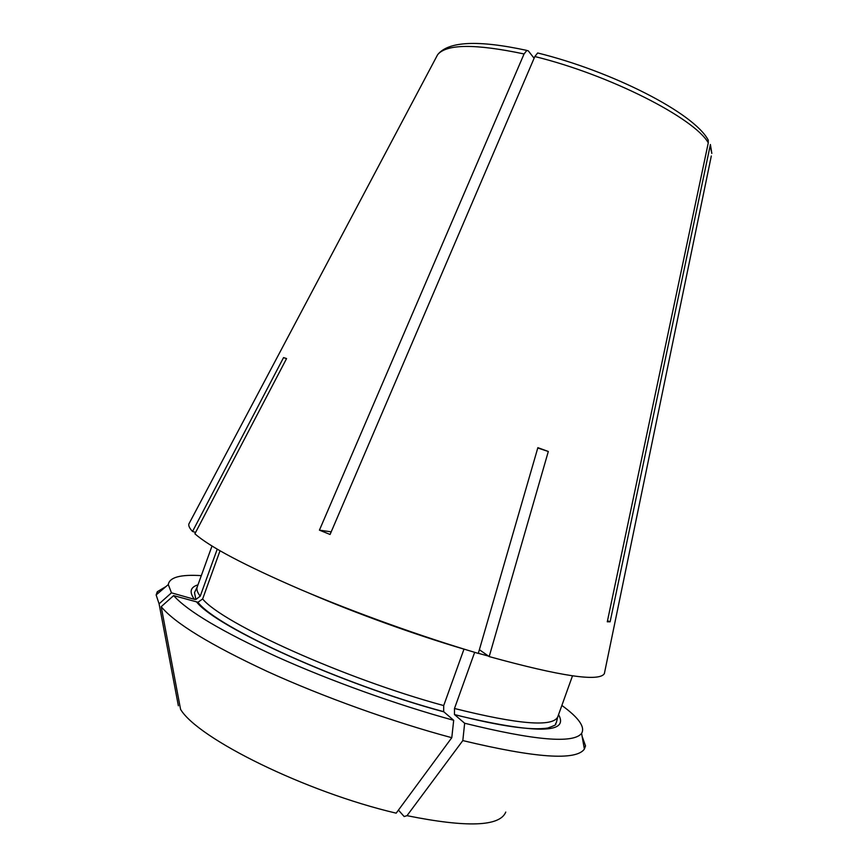 <?xml version="1.0" encoding="UTF-8"?>
<svg xmlns="http://www.w3.org/2000/svg" width="868" height="868" viewBox="0 0 868 868"><rect width="100%" height="100%" fill="white"/><g stroke="black" fill="none" stroke-linecap="round" stroke-linejoin="round"><path stroke-width="1.3" d="M537.617 53.013L534.84 56.539C609.694 74.865 694.595 118.276 708.277 142.84L708.245 140.204M451.783 737.702L396.177 813.164C305.623 791.996 197.741 738.484 180.577 709.351L161.188 606.699C174.956 623.267 210.262 644.826 267.116 671.376C322.712 696.733 393.009 721.981 451.783 737.702L453.693 720.31C397.305 704.903 330.003 680.718 276.501 656.631C221.763 631.459 187.477 611.115 173.654 595.6L197.98 602.251L202.635 598.963L220.016 550.811M161.188 606.699L173.654 595.6M202.635 598.963C222.479 623.419 344.444 678.657 443.7 705.575L443.667 711.662L453.693 720.31M443.7 705.575L463.989 649.145C414.665 634.573 355.207 613.058 308.607 592.931M178.363 705.771L159.083 603.846L171.463 592.833L194.367 599.311L195.875 599.441L200.237 596.197L217.217 549.184M197.839 585.238L197.036 585.173M166.027 586.508L157.282 591.726L156.131 594.938L159.083 603.846M201.3 575.636C180.479 574.323 169.477 577.296 168.294 584.576L171.463 592.833M474.666 652.335L454.485 708.494L454.463 714.559L464.651 723.239L462.818 740.588L407.005 815.67L404.152 816.528L398.434 810.104M462.818 740.588C535.534 758.024 576.048 760.867 584.37 749.106L585.531 745.905L582.113 736.303M464.651 723.239C534.395 740.458 573.379 743.833 581.593 733.373C585.325 727.015 578.739 717.706 561.867 705.445M195.604 532.409L192.533 531.476L283.554 357.594L286.516 358.679M283.554 357.594L286.581 358.56L194.888 533.777C209.633 546.851 244.743 565.383 300.219 589.394C354.394 612.461 422.054 636.776 478.301 653.42L537.867 447.66L548.316 451.49L489.183 656.588C560.826 676.324 599.224 682.009 604.356 673.655L604.736 671.789M331.207 531.845L319.424 530.153L524.066 53.957L526.822 50.463L528.297 50.843L534.102 58.254M534.84 56.539L330.079 534.471L319.424 530.153M537.769 447.986L548.316 451.49M710.295 146.432L711.836 153.441L710.404 144.522L610.117 621.803L607.502 620.772M708.277 142.84L607.285 621.781L610.117 621.803M189.723 522.373L188.833 524.055C188.443 525.943 189.669 528.417 192.533 531.476M489.183 656.588L479.375 649.687M196.721 602.099C216.501 627.347 341.84 684.418 443.841 711.847M197.98 584.858C190.287 587.191 189.083 592.009 194.367 599.311M211.998 546.037L197.22 586.952C196.331 589.35 197.34 592.432 200.237 596.197M505.762 812.068C499.925 826.553 466.995 827.757 407.005 815.67M454.658 714.755C534.948 733.959 569.582 733.937 558.558 714.668M454.485 708.494C518.684 724.52 553.122 727.275 557.798 716.762L556.279 722.849C553.491 724.704 560.695 723.391 547.849 728.013C531.162 730.661 500.033 726.18 454.463 714.559M478.333 653.3L488.489 656.1M436.409 56.995L437.613 54.717C446.412 43.932 475.23 43.682 524.066 53.957M604.356 673.655L711.315 155.969M708.277 140.171C693.977 112.797 611.332 71.111 537.661 52.97M197.969 602.262C216.501 627.369 342.176 684.364 443.667 711.662M157.64 593.647L157.282 591.726M168.294 584.576L156.131 594.938M197.22 586.952L194.508 592.605L195.864 599.441M584.023 747.153L585.531 745.905M581.593 733.373L584.37 749.106M572.5 675.825L557.798 716.762M188.833 524.055L437.613 54.717C448.279 41.284 477.997 39.841 526.789 50.398"/></g></svg>
